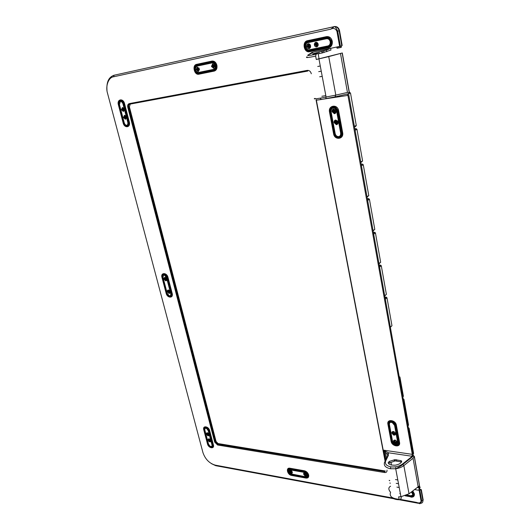 <?xml version="1.0" encoding="UTF-8"?>
<svg xmlns="http://www.w3.org/2000/svg" width="530" height="530" viewBox="0 0 530 530"><rect width="100%" height="100%" fill="white"/><g stroke="black" fill="none" stroke-linecap="round" stroke-linejoin="round"><path stroke-width="0.79" d="M167.851 295.939L171.084 296.581L171.766 293.521L167.566 277.448L167.997 277.389L172.197 293.461C173.628 298.423 167.308 298.277 166.162 293.362L161.955 277.389C160.484 272.394 166.824 272.354 167.997 277.389L167.381 276.686M171.289 289.996L170.792 289.406M169.077 290.678L169.01 290.308M165.784 278.118L165.711 277.7M335.974 110.942C335.947 112.426 335.305 112.943 334.046 112.493L333.297 111.333L333.721 109.882C334.748 109.286 335.497 109.644 335.974 110.942M333.721 111.234L334.947 112.334L335.861 110.922L334.635 109.823L334.059 110.068L333.721 111.234M338.001 121.92C337.974 123.391 337.325 123.894 336.066 123.43L335.331 122.284L335.762 120.833C336.782 120.27 337.531 120.635 338.001 121.92M335.748 122.178L336.961 123.278L337.888 121.887L336.669 120.787L336.099 121.025L335.748 122.178M318.172 45.103L316.364 45.938L315.542 44.719L315.893 43.228L317.735 43.195M315.973 44.619L317.271 45.706L318.119 44.175L316.821 43.089L315.973 44.619M310.54 45.759C310.553 47.276 309.937 47.859 308.705 47.514L307.897 46.315L308.235 44.838C309.248 44.076 310.017 44.381 310.54 45.759M308.321 46.216L309.606 47.289L310.441 45.772L309.156 44.692L308.321 46.216M199.419 69.973L197.975 70.358L197.352 69.337L197.491 68.125L198.876 67.88M199.068 68.171L197.856 68.277L197.743 69.244L198.849 70.225L199.446 69.629M214.835 66.694L213.325 67.191L212.669 66.144L212.841 64.892L214.332 64.72M214.524 65.044L213.703 64.693L213.067 66.058L214.2 67.052L214.849 66.31M124.186 110.571L122.993 110.359L122.509 109.465L122.549 108.372L123.338 107.848M123.563 108.06L122.9 108.484L122.867 109.385L123.265 110.114L124.252 110.273M126.226 118.329L125.014 118.104L124.537 117.229L124.583 116.13L125.358 115.626M125.584 115.838L124.934 116.242L124.895 117.143L125.285 117.859L126.286 118.031M170.123 292.434L168.633 291.984L168.341 291.368L168.832 290.155M169.063 290.294L168.911 291.785L170.123 292.162M166.817 279.847L165.34 279.409L165.042 278.78L165.552 277.534M165.784 277.68L165.618 279.211L166.824 279.568M210.735 440.88L209.125 440.218L209.171 438.893M209.41 438.992L209.41 440.052L210.695 440.622M209.151 434.832L207.548 434.169L207.594 432.831M207.84 432.93L207.826 434.004L209.111 434.567M292.295 472.044L290.539 471.726L290.678 470.322M290.904 470.415L290.824 471.528L292.215 471.813M306.671 474.569L304.876 474.304L305.022 472.859M305.253 472.945L305.154 474.098L306.585 474.33M397.03 441.662C396.784 442.749 396.089 442.855 394.936 441.98L394.532 441.192L395.314 440.145L394.903 441.092L395.228 441.722L395.718 442.086L396.897 441.397M395.446 433.083C395.214 434.189 394.519 434.308 393.359 433.434L392.942 432.639L393.783 431.572M394.042 431.672C392.558 431.228 391.836 431.692 391.862 433.07L393.406 434.951C394.89 435.402 395.618 434.938 395.599 433.56L394.042 431.672L393.313 432.533L394.141 433.54L395.307 432.811M171.11 289.294L170.66 288.89L171.11 289.307M197.551 67.091L196.815 69.45L198.644 71.305M199.366 68.953L198.22 71.464L196.146 69.622L197.279 67.111L199.366 68.953M212.908 63.852L212.119 66.263L214.001 68.145M214.776 65.74L213.577 68.304L211.457 66.436L212.643 63.878L214.776 65.74M308.367 43.738L307.234 46.448L309.467 48.495M310.587 45.792C310.746 47.316 310.222 48.263 309.023 48.641C307.804 48.72 307.002 48.044 306.612 46.62C306.453 45.103 306.969 44.156 308.162 43.765C309.387 43.679 310.196 44.354 310.587 45.792M333.536 109.041L332.628 111.432L335.165 113.466M336.06 111.081C336.192 112.605 335.616 113.486 334.337 113.731L332.045 111.664C331.906 110.154 332.476 109.266 333.748 109.014L336.06 111.081M393.995 440.231L393.916 441.112L395.44 442.974L397.102 443.007M397.182 442.139C397.202 443.517 396.466 443.968 394.983 443.497L393.452 441.629C393.426 440.251 394.161 439.801 395.645 440.264L397.182 442.139M304.134 472.853L304.094 473.648L305.3 475.258L306.671 475.483M306.704 474.688C306.764 475.966 306.135 476.318 304.816 475.748L303.61 474.138C303.544 472.866 304.167 472.508 305.485 473.071L306.704 474.688M289.824 470.302L289.791 471.104L290.963 472.68L292.282 472.919M292.315 472.124C292.381 473.389 291.772 473.74 290.473 473.164L289.294 471.587C289.221 470.322 289.831 469.971 291.129 470.534L292.315 472.124M214.67 66.74L213.994 65.813L214.166 64.759M199.313 69.907L198.671 69.006L198.816 67.986M310.09 47.044L309.189 45.977L309.546 44.706M335.603 112.002L334.536 110.909L334.801 109.823M210.218 433.911L210.079 433.368M124.868 115.759L124.782 116.196M125.676 115.944L125.59 116.938L126.306 117.892M208.217 433.202L208.972 434.143M414.308 456.429L419.548 485.738L414.347 456.343L413.055 458.264L403.847 465.585C401.826 467.168 399.117 468.228 395.705 468.772L390.405 468.752C385.343 467.626 383.428 465.373 384.647 462.008L385.714 460.901C384.654 463.876 386.337 465.85 390.769 466.831C395.234 467.327 399.15 466.393 402.515 464.022L413.135 455.601L412.512 455.508L411.936 456.244L388.358 452.766L387.304 454.263L383.395 450.136L388.358 452.766L388.391 455.383L387.331 456.482L385.138 461.007M315.078 98.375C313.058 99.077 314.76 99.011 320.186 98.176L335.808 95.115L334.927 96.891L321.233 99.521C316.45 100.256 314.959 100.322 316.761 99.726M401.714 461.173L400.912 460.656L394.943 459.676L389.338 461.392L388.179 462.597C388.483 464.466 390.875 465.327 395.353 465.188C398.533 464.512 400.548 463.511 401.382 462.206L401.714 461.173M401.521 462.008L395.168 460.888L388.497 463.339M317.748 45.461L316.834 44.387L317.205 43.102M337.643 122.933L336.563 121.84L336.802 120.787M318.172 53.908L322.094 52.987L321.79 51.337L313.449 53.623C311.746 54.418 313.018 54.358 317.271 53.444L318.079 53.404L316.178 54.166L315.648 56.094C307.851 57.763 305.008 57.995 307.122 56.809M318.146 44.215C318.291 45.646 317.795 46.541 316.655 46.898C315.509 46.971 314.754 46.342 314.389 44.997C314.237 43.573 314.734 42.678 315.867 42.314C317.019 42.234 317.781 42.864 318.146 44.215M316.072 42.287L315.005 44.831L317.092 46.753M338.087 122.072C338.219 123.589 337.636 124.464 336.351 124.682L334.085 122.615C333.946 121.105 334.523 120.237 335.808 120.005L338.087 122.072M335.523 120.038L334.662 122.37L337.239 124.398M211.94 62.964L211.98 62.957C213.491 62.865 214.531 63.779 215.114 65.694C215.405 67.694 214.835 68.94 213.404 69.437L197.995 72.597C195.013 73.272 193.543 66.701 196.57 66.217L211.94 62.964M326.513 38.723L326.553 38.71C328.415 38.571 329.627 39.578 330.203 41.731C330.422 43.977 329.633 45.394 327.845 45.991L308.805 49.893C305.121 50.734 303.763 43.361 307.499 42.744L326.513 38.723M124.186 109.233L123.265 111.439L121.469 109.73L122.384 107.517L124.186 109.233M122.589 107.517L122.145 109.531L123.748 111.247M126.219 117.017L125.279 119.204L123.503 117.488L124.431 115.308L126.219 117.017M124.603 115.301L124.179 117.289L125.795 118.998M164.088 279.098L165.493 280.754C166.513 280.913 166.937 280.37 166.751 279.105L165.34 277.448C164.32 277.296 163.903 277.846 164.088 279.098M166.566 280.489L164.684 278.78L164.87 277.395M167.4 291.692L168.772 293.335C169.805 293.527 170.236 292.997 170.057 291.732L168.672 290.089C167.639 289.903 167.215 290.44 167.4 291.692M169.891 293.07L167.99 291.361L168.156 290.023M395.32 432.93L393.942 431.685M395.506 434.454L393.869 434.434L392.326 432.559L392.419 431.652M307.102 475.152L305.313 472.773L304.293 472.376L289.93 469.838C287.671 470.349 287.684 471.766 289.99 474.098L305.36 477.106C306.704 477.212 307.287 476.563 307.102 475.152M406.278 495.358L410.339 496.093C411.962 496.232 412.718 495.543 412.598 494.013L411.419 491.999M208.071 440.152L209.118 441.603C210.277 442.146 210.801 441.801 210.682 440.569L209.622 439.118C208.462 438.582 207.945 438.926 208.071 440.152M210.655 441.437L209.641 441.172L208.595 439.721L208.621 438.853M206.481 434.096L207.548 435.561C208.701 436.091 209.218 435.74 209.098 434.507L208.025 433.036C206.872 432.52 206.356 432.871 206.481 434.096M209.072 435.388L208.071 435.13L207.011 433.673L207.044 432.785M291.878 471.223L291.467 470.779M306.307 473.833L305.737 473.244M396.904 441.477L395.612 440.251M168.043 278.118L168.023 278.793M171.329 290.712L171.309 291.374M211.801 439.966L211.656 439.423M209.8 439.251L210.542 440.185M122.847 107.981L122.755 108.438M123.656 108.166L123.563 109.187L124.272 110.141M166.95 276.011L167.725 276.574L166.976 275.984M389.172 480.392L389.762 480.498M414.652 489.574L419.164 490.363L420.986 489.846L422.88 500.472L423.185 500.082L421.35 489.76L418.912 489.256M114.599 75.121L334.516 26.56C337.08 26.354 338.756 27.732 339.551 30.694L339.12 30.8C338.325 27.838 336.649 26.467 334.085 26.679L114.599 75.121C111.843 75.684 109.723 77.751 108.233 81.322M339.551 30.694L342.161 45.355L341.81 45.891L339.12 30.8L337.696 31.137C335.967 27.527 334.768 26.043 334.085 26.679L334.516 26.56M322.094 52.987L330.972 50.045L330.64 48.217M321.869 96.274L325.824 95.639M171.183 293.726L170.779 296.462C168.938 297.171 167.467 296.19 166.38 293.527L162.167 277.534C162.153 273.983 163.571 273.427 166.42 275.858L167.222 277.541L167.566 277.448L166.711 275.653C163.763 273.069 162.226 273.599 162.101 277.236M389.795 483.068L390.391 483.175M168.712 280.125L168.474 280.529M215.074 62.05L213.789 62.321M123.205 110.167L123.503 110.545M342.241 52.987L328.732 56.597L335.808 95.115L347.461 92.432L349.35 92.803L342.3 52.973L316.291 59.506L315.648 56.094M318.079 53.404L319.053 58.605L317.629 59.115M320.272 65.992L317.748 66.462M213.703 69.35L198.439 72.478C195.086 71.133 194.53 69.032 196.769 66.17M328.222 45.885L309.215 49.774C305.731 50.595 304.16 43.745 307.612 42.718L307.585 42.725M339.253 136.488L338.458 136.627C336.769 136.495 335.669 135.488 335.179 133.6L331.111 111.803C330.886 110.121 331.402 108.908 332.668 108.166M389.683 422.721L389.391 424.344L392.591 441.51L394.824 444.246L397.5 444.127M406.947 495.053L410.631 495.716L412.433 495.305M288.784 470.024C288.24 471.316 288.751 472.568 290.321 473.774L305.684 476.775L306.923 476.563M322.214 76.346L319.689 76.797M321.246 71.179L318.722 71.643M396.917 487.103L399.216 487.507M396.208 483.347L398.507 483.744M395.499 479.577L397.805 479.968M419.548 485.738L409.027 493.801L400.945 496.729L398.626 496.849L399.282 499.77L399.918 499.71L401.336 498.101L401.077 496.716M419.482 485.785L414.241 456.469M390.497 492.549C389.252 496.385 392.114 498.631 399.083 499.28M413.135 455.601L414.347 456.343M205.004 428.339L204.799 429.909L208.528 444.113L210.052 446.227L211.828 446.538M208.283 430.777L206.7 428.611C205.011 427.862 204.255 428.386 204.448 430.194L208.177 444.398L209.701 446.518C211.41 447.333 212.179 446.836 212.007 445.034L208.283 430.777M392.279 441.854L394.519 444.591C396.698 445.293 397.778 444.63 397.752 442.61L394.572 425.365L392.246 422.576C390.087 421.953 389.027 422.655 389.08 424.682L392.279 441.854L392.591 441.51M387.006 470.097C387.165 471.846 386.343 472.661 384.548 472.535L217.565 445.001L214.683 442.093L127.796 107.345L128.697 107.133L215.471 441.881L216.876 443.835L217.777 444.213L384.734 471.607L385.217 471.024L218.327 443.729L217.439 443.358L216.041 441.417L129.419 106.908M385.495 460.272L383.587 450.275M400.369 493.675L399.799 493.582M400.21 499.379L416.434 502.38C419.177 503.421 420.721 502.95 421.065 500.983L422.88 500.472C423.059 502.241 422.264 503.195 420.509 503.334M413.122 454.064L413.612 453.475L409.107 428.253L408.365 427.856M408.524 424.994L407.994 425.789L408.55 425.159L403.94 399.342L403.184 398.911M387.589 455.641L387.304 454.263M419.442 489.283L420.111 487.428L419.806 486.586L419.74 487.931L418.733 489.23M416.434 502.38L419.356 503.474C419.833 504.216 420.628 503.387 421.734 501.002L419.833 490.376M308.639 54.683L311.912 52.424L339.631 46.395L336.928 31.31C335.576 28.461 333.502 27.759 330.694 29.19L113.579 76.79C108.471 77.294 105.251 86.344 107.544 93.326L202.944 452.593C205.262 459.205 209.363 463.392 215.253 465.141L215.723 465.691L393.797 498.737M354.497 126.895L355.729 126.345L356.279 125.478L350.489 93.002L348.561 93.73L413.34 455.648M347.051 94.082L347.938 95.413L412.3 454.356L411.936 456.244M391.478 465.088L390.928 462.167M163.498 275.143L163.021 277.389L167.228 293.381L169.229 295.78L170.296 295.826M162.624 277.601L166.831 293.6L168.838 296.005C170.362 296.296 170.991 295.521 170.726 293.666L166.526 277.601L164.446 275.169C162.955 274.951 162.346 275.759 162.624 277.601L163.021 277.389M328.732 56.597L316.291 59.506M342.3 52.973L349.422 92.829L348.349 93.784L335.066 96.864M342.161 53.013L349.277 92.829M126.922 125.305L126.822 125.319C125.63 125.246 124.769 124.404 124.239 122.801L119.462 104.589L120.37 101.449M127.77 122.278C128.101 124.113 127.637 125.173 126.378 125.451C125.179 125.385 124.318 124.543 123.795 122.94L119.011 104.715C118.674 102.899 119.111 101.813 120.33 101.455C121.555 101.455 122.443 102.297 122.993 103.966L127.77 122.278M330.72 111.962C330.515 109.743 331.349 108.445 333.218 108.06C334.96 108.12 336.093 109.134 336.61 111.101L340.658 133.03C340.843 135.256 339.982 136.515 338.074 136.8C336.384 136.667 335.285 135.66 334.788 133.772L330.72 111.962L331.111 111.803M350.489 93.002L349.336 92.366M321.79 51.337L322.127 51.264L322.439 52.92M326.791 51.721L326.487 50.072L322.127 51.264M130.248 104.079L129.426 106.927L128.697 107.133C128.393 105.536 128.77 104.543 129.83 104.158M360.771 161.955L362.606 161.001L356.968 129.366L356.206 128.671L354.855 128.896M362.606 161.001L360.864 162.452M113.579 76.79L114.135 75.24C108.743 76.996 106.358 82.057 106.98 90.438M326.487 50.072L329.488 48.879M347.938 95.413L316.847 100.104M311.912 52.424C313.058 52.344 313.164 52.53 312.23 52.987L308.241 54.868C306.413 55.961 309.056 55.73 316.178 54.166M339.631 46.395L341.81 45.891M330.694 29.19L334.456 26.573M326.712 98.421L325.817 98.58M361.195 164.32L362.546 164.095L363.282 164.79L368.781 195.623L367.065 197.1M367.369 198.823L368.728 198.624L369.436 199.313L374.796 229.371L373.107 230.881M373.392 232.458L374.756 232.279L375.439 232.968L380.659 262.277L379.003 263.814M379.261 265.265L380.633 265.106L381.289 265.788L386.383 294.375L384.753 295.939M384.992 297.264L386.363 297.125L386.993 297.807L391.968 325.698L390.365 327.288M399.388 377.704L399.971 377.121L399.203 376.664M402.833 396.957L403.396 396.314L399.911 376.962M312.23 52.987L311.68 53.245M125.232 117.912L125.511 118.276M169.328 293.024L169.679 293.269M389.729 480.644L389.318 480.571M341.307 46.024L341.26 47.389L340.929 46.11M341.148 47.243L337 48.084L336.822 47.097L340.975 46.256M337 48.084L341.254 47.389L337.106 48.223M168.474 279.211L168.268 279.727M171.766 291.805L171.554 292.315M390.405 468.752L390.769 466.831M320.186 98.176L321.233 99.521C328.103 98.09 325.248 99.375 326.109 97.142L318.954 58.936M401.13 461.875L400.912 460.656M211.98 61.069L196.617 64.349C191.873 65.13 194.272 75.399 198.896 74.207L214.239 71.093C216.465 70.324 217.346 68.396 216.902 65.303C215.982 62.295 214.345 60.884 211.98 61.069L211.973 61.626L214.345 62.182L216.379 65.415L215.836 69.284L213.994 70.609L213.742 70.351L215.458 69.119L215.962 65.515L214.067 62.5L211.854 61.977L196.484 65.243C194.695 65.886 194 67.476 194.397 70.006C195.153 72.451 196.484 73.61 198.392 73.484L198.644 73.736C196.603 73.869 195.173 72.63 194.358 70C193.934 67.29 194.682 65.587 196.603 64.898L211.973 61.626L211.841 62.533C213.57 62.401 214.769 63.428 215.438 65.627C215.77 67.893 215.127 69.304 213.497 69.867L198.147 73.007C194.755 73.882 193.006 66.349 196.478 65.793L211.841 62.533M307.413 42.267L326.427 38.233C328.547 38.047 329.945 39.18 330.607 41.645C330.852 44.195 329.965 45.799 327.938 46.474L308.95 50.35C304.757 51.417 303.14 42.983 307.413 42.267L307.426 41.658C305.194 42.427 304.233 44.229 304.545 47.064C305.3 49.807 306.844 51.079 309.182 50.893L309.414 51.178C306.91 51.377 305.253 50.012 304.445 47.077C304.107 44.036 305.141 42.102 307.532 41.28L326.546 37.233L326.553 36.616L307.546 40.671C301.709 41.658 303.922 53.159 309.646 51.715L328.613 47.866C331.389 46.951 332.608 44.752 332.277 41.274C331.369 37.902 329.461 36.351 326.553 36.616M308.95 50.35L309.182 50.893L328.163 47.018L330.11 45.878L331.217 41.512L328.779 37.961L326.44 37.617L326.546 37.233L329.057 37.603L331.674 41.406L330.481 46.09L328.388 47.316L309.414 51.178L309.646 51.715M198.147 73.007L198.392 73.484L213.742 70.351L213.497 69.867M328.613 47.866L327.938 46.474M290.301 474.767L306.254 477.835C307.831 477.742 308.48 476.821 308.221 475.072L307.4 473.317L304.319 471.223L304.326 470.746C306.512 471.342 307.963 472.78 308.679 475.046C308.964 477.232 308.062 478.239 305.976 478.067L291.268 475.099C289.493 474.608 288.313 473.429 287.717 471.574C287.459 469.772 288.181 468.937 289.87 469.057L289.864 469.527C287.055 470.719 287.465 472.488 291.083 474.82L305.432 477.417C306.956 477.543 307.619 476.801 307.407 475.205C306.883 473.548 305.823 472.502 304.227 472.058L289.864 469.527M412.764 490.992L414.394 493.907C414.573 496.279 413.4 497.352 410.889 497.12L410.406 496.431C412.241 496.597 413.095 495.808 412.963 494.079L411.651 491.827M405.119 495.802L411.214 496.882C413.168 496.842 414.056 495.861 413.864 493.94L412.373 491.283M305.976 478.067L291.639 475.463C287.293 474.847 285.537 467.294 289.963 468.228L289.87 469.057L304.233 471.581L304.319 471.223L289.956 468.699C288.141 468.573 287.373 469.474 287.644 471.402L287.942 472.25M291.083 474.82L291.639 475.463M304.227 472.058L304.233 471.581L307.108 473.535L307.87 475.171C308.115 476.801 307.506 477.662 306.042 477.749L305.432 477.417M412.048 491.529L413.486 494.046C413.665 495.841 412.837 496.756 411.015 496.789L410.565 496.736M385.323 451.785L386.529 458.139M216.015 441.437L218.261 443.796M385.807 459.616L384.104 450.685M339.843 126.359L340.359 125.935M398.593 444.743L399.434 444.306M397.275 430.022L396.864 429.631M396.155 429.101L395.565 428.757M402.515 464.022L403.847 465.585L409.027 493.801M413.055 458.264L418.19 486.911M410.631 495.716L410.339 496.093M305.684 476.775L305.36 477.106M204.799 429.909L204.448 430.194M208.528 444.113L208.177 444.398M389.08 424.682L389.391 424.344M405.722 495.583L410.406 496.431M204.189 430.155L207.919 444.359C210.205 447.81 211.656 448.049 212.265 445.074L208.542 430.817C206.236 427.339 204.785 427.114 204.189 430.155L203.99 430.022C204.182 426.875 205.666 426.736 208.442 429.585L208.959 430.777L208.542 430.817M394.936 425.411C394.353 421.469 387.821 420.688 388.715 424.636L391.922 441.801C392.485 445.644 398.971 446.565 398.116 442.656L394.936 425.411L395.473 425.365L398.646 442.616L398.116 442.656M207.919 444.359L203.99 430.022M211.649 447.605C212.987 447.439 213.471 446.551 213.093 444.935L212.583 445.067C212.808 446.492 212.417 447.307 211.41 447.512L211.649 447.605C212.861 447.406 213.318 446.525 213 444.955L209.284 430.691L208.959 430.777L212.676 445.041C212.967 446.505 212.55 447.327 211.41 447.512C209.701 447.353 208.469 446.253 207.72 444.219M203.944 429.837C204.182 426.504 205.779 426.358 208.734 429.413L213.411 444.922C214.69 449.347 208.476 448.287 207.482 443.941L203.752 429.75C202.433 425.292 208.668 426.206 209.701 430.651L208.442 429.585L212.265 445.074M388.715 424.636L388.364 424.484C388.755 421.025 390.716 420.548 394.247 423.033L395.473 425.365L395.857 425.259L394.545 422.761C390.756 420.091 388.656 420.608 388.238 424.311L391.571 441.642L388.364 424.484L387.894 424.159C386.661 418.766 395.592 419.826 396.394 425.212L399.56 442.47C400.726 447.81 391.869 446.545 391.1 441.304L387.894 424.159M391.1 441.304L391.445 441.464C392.266 444.067 393.982 445.485 396.606 445.717C398.434 445.492 399.242 444.425 399.03 442.51L398.646 442.616C398.845 444.398 398.09 445.399 396.387 445.604C393.942 445.392 392.339 444.074 391.571 441.642L391.922 441.801M396.394 425.212L394.545 422.761L394.247 423.033L395.281 425.404L398.454 442.656C398.58 444.372 397.891 445.359 396.387 445.604L396.606 445.717C398.606 445.558 399.474 444.478 399.223 442.47L395.857 425.259L399.56 442.47L399.09 443.226M214.683 442.093L216.001 441.271M217.565 445.001L218.486 443.756M385.058 461.047L316.092 100.124M413.069 454.13L413.579 453.296M408.55 428.889L409.034 428.068M403.37 399.951L403.88 399.169M390.617 492.337C388.271 489.508 388.265 487.467 390.59 486.209M289.963 468.228L304.326 470.746M209.701 430.651L213.411 444.922M385.376 460.517L383.395 450.136L412.3 454.356M419.74 487.931L417.382 487.52M421.065 500.983L419.164 490.363M215.253 465.141L392.578 497.968M202.944 452.593L202.758 451.891M384.548 472.535L384.734 471.607M316.35 100.13L385.237 460.802M311.315 73.769C310.646 71.384 309.295 70.258 307.254 70.384L129.247 103.615C127.902 104.079 127.412 105.324 127.796 107.345M333.575 133.798C334.596 140.516 344.096 139.39 342.658 132.652L338.63 110.704C337.564 103.787 327.99 105.258 329.508 112.035L333.575 133.798L333.933 133.792L329.859 112.016L330.329 112.016C329.223 107.047 336.232 105.987 337.007 111.042L341.048 132.977C342.108 137.906 335.145 138.747 334.404 133.818L330.329 112.016M118.376 104.794L123.159 122.986C124.47 128.611 130.923 127.584 129.313 121.953L124.543 103.635C123.185 97.864 116.719 99.13 118.376 104.794L123.344 122.993C124.868 126.372 126.531 127.048 128.339 125.027L128.492 122.139L128.035 122.231C127.611 126.604 126.107 126.855 123.53 122.98L118.746 104.761C119.151 100.296 120.654 100.018 123.258 103.913L128.035 122.231M396.725 460.921L396.5 459.702M394.386 461.067L394.161 459.854M388.391 455.383L385.714 460.901M171.422 293.613L170.991 293.673L166.784 277.601L167.222 277.541L171.422 293.613L172.197 293.461M166.784 277.601C164.346 273.93 162.869 273.93 162.365 277.601L162.167 277.534M162.365 277.601L166.38 293.527M166.572 293.594C168.99 297.237 170.461 297.264 170.991 293.673M167.228 293.381L166.831 293.6M347.461 92.432L340.479 53.47M309.275 49.767L308.857 49.88M328.189 45.891L327.845 45.991M198.492 72.464L198.048 72.584M124.239 122.801L123.795 122.94M119.462 104.589L119.011 104.715M334.788 133.772L335.179 133.6M307.546 40.671L307.426 41.658L326.44 37.617L326.427 38.233M196.478 65.793L196.617 64.349M118.746 104.761L118.561 104.788C118.303 100.919 119.581 99.812 122.403 101.455L122.682 101.197L124.086 103.734L123.258 103.913M118.422 104.085C118.534 100.409 119.952 99.448 122.682 101.197L124.192 103.708L128.863 122.052L128.492 122.139L123.715 103.82L122.403 101.455L123.609 103.84L128.386 122.158L128.339 125.027L128.697 125.146C127.24 127.12 125.61 126.809 123.821 124.212M334.404 133.818L334.046 133.825C335.344 137.422 337.438 138.469 340.339 136.985L341.631 132.871L337.597 110.929L337.007 111.042M329.971 112.042L333.933 133.792C335.324 137.641 337.57 138.774 340.677 137.177C342.049 136.144 342.585 134.653 342.287 132.712L340.677 137.177L340.339 136.985L341.419 132.917L342.069 132.765L338.034 110.823L337.597 110.929L335.424 107.59C331.833 106.364 330.011 107.848 329.971 112.042M341.048 132.977L341.419 132.917L337.378 110.975L335.424 107.59L335.709 107.245L338.034 110.823L338.63 110.704M214.239 71.093L213.994 70.609L198.644 73.736L198.896 74.207M124.543 103.635L124.192 103.708L128.969 122.026L128.697 125.146L129.313 121.953M329.508 112.035L329.859 112.016C329.905 107.524 331.853 105.934 335.709 107.245L338.253 110.77L342.287 132.712L342.658 132.652M129.247 103.615L129.843 104.152L307.771 71.06M307.254 70.384L307.784 71.06L129.863 104.152C128.214 104.695 127.65 105.735 128.147 107.272L215.008 442.08L216.876 443.835L217.439 443.358M354.398 126.312L356.279 125.478M355.093 130.214L356.968 129.366M354.915 129.234L356.147 128.677M336.928 31.31L337.696 31.137L340.392 46.236M361.453 165.757L363.282 164.79M361.268 164.731L362.474 164.101M366.992 196.683L368.781 195.623M367.654 200.386L369.436 199.313M367.462 199.32L368.635 198.624M373.047 230.53L374.796 229.371M373.696 234.141L375.439 232.968M373.498 233.041L374.644 232.273M378.957 263.536L380.659 262.277M379.586 267.06L381.289 265.788M379.381 265.927L380.5 265.093M384.714 295.733L386.383 294.375M385.33 299.165L386.993 297.807M385.125 297.999L386.211 297.111M390.338 327.142L391.968 325.698M402.826 396.917L403.37 396.155M389.57 462.604L389.338 461.392M395.744 429.711L396.347 430.135M397.102 430.95L397.692 432.308M399.269 440.874L399.163 442.126M334.927 107.325L335.656 107.305M340.571 121.291L340.499 123M340.008 124.027L339.511 124.55M340.923 123.185L340.671 123.907M340.141 124.736L339.631 125.219M397.46 431.036L397.016 430.453M395.678 429.386L396.049 429.605M393.492 440.867L393.717 441.331M399.09 443.1L399.507 442.464M393.631 441.424L393.445 441.053M391.856 432.48L391.948 432.977M418.733 486.48L419.727 486.646M419.76 486.606L418.786 486.434M417.806 487.202L419.813 487.547M419.687 486.838L418.534 486.639M334.317 112.161L334.046 112.493M336.338 123.099L336.066 123.43M316.629 45.593L316.364 45.938M308.97 47.177L308.705 47.514M334.337 113.731L334.92 113.493M394.983 443.497L395.44 442.974M304.816 475.748L305.3 475.258M290.473 473.164L290.963 472.68M335.483 112.115L334.947 112.334M208.86 434.077L208.31 434.52M216.538 65.382L214.345 62.182L214.067 62.5L215.796 65.548L215.458 69.119L215.836 69.284L216.538 65.382M331.899 41.353L329.057 37.603L328.779 37.961L330.992 41.565L330.11 45.878L330.481 46.09C331.72 44.864 332.197 43.288 331.899 41.353M337.557 123.026L336.961 123.278M336.934 124.437L336.351 124.682M125.663 119.084L125.279 119.204M166.089 280.43L165.493 280.754M169.361 293.004L168.772 293.335M308.361 475.046L307.4 473.317L307.731 475.205C307.904 476.781 307.34 477.629 306.042 477.749L306.254 477.835C307.976 477.795 308.679 476.861 308.361 475.046M414.056 493.9L412.711 491.648L412.413 491.913L413.301 494.086C413.4 495.808 412.638 496.709 411.015 496.789L411.214 496.882C413.34 496.908 414.288 495.914 414.056 493.9M394.784 432.825L394.141 433.54M393.869 434.434L393.406 434.951M209.641 441.172L209.118 441.603M208.071 435.13L207.548 435.561M291.924 471.283L291.255 471.938M306.274 473.813L305.591 474.502M396.354 441.364L395.718 442.086M166.221 279.688L166.804 279.37M169.501 292.269L170.097 291.931M210.43 440.119L209.887 440.562M289.744 470.779L289.638 470.395M421.244 489.594L418.833 489.177M289.632 471.256L289.327 470.799M395.85 468.705L395.658 467.659M413.731 455.807L403.012 464.313C401.72 465.625 396.533 468.381 395.705 468.772L400.945 496.729M290.321 473.774L289.99 474.098M210.052 446.227L209.701 446.518M394.519 444.591L394.824 444.246M383.912 450.526L385.688 459.868M385.29 470.998L217.658 443.491M418.309 503.281L399.772 499.843M211.377 463.631L215.723 465.691M395.168 460.888L394.943 459.676M167.666 277.428L166.711 275.653L166.42 275.858L171.323 293.633L171.084 296.581L171.866 293.501L167.666 277.428M169.229 295.78L168.838 296.005M309.215 49.774L308.805 49.893M198.439 72.478L197.995 72.597M126.822 125.319L126.378 125.451M338.074 136.8L338.458 136.627M319.219 53.636L318.908 51.986M323.943 52.576L323.638 50.926M349.35 92.439L349.701 92.313M354.921 129.254L356.206 128.671M361.275 164.764L362.546 164.095M367.469 199.373L368.728 198.624M373.511 233.12L374.756 232.279M379.4 266.02L380.633 265.106M385.144 298.125L386.363 297.125M392.034 497.458C393.326 498.909 395.744 499.677 399.282 499.77M124.934 116.242L124.583 116.13M122.9 108.484L122.549 108.372M213.206 65.051L212.841 64.892M197.856 68.277L197.491 68.125M308.599 45.03L308.235 44.838M316.258 43.427L315.893 43.228M336.099 121.025L335.762 120.833M334.059 110.068L333.721 109.882"/></g></svg>
